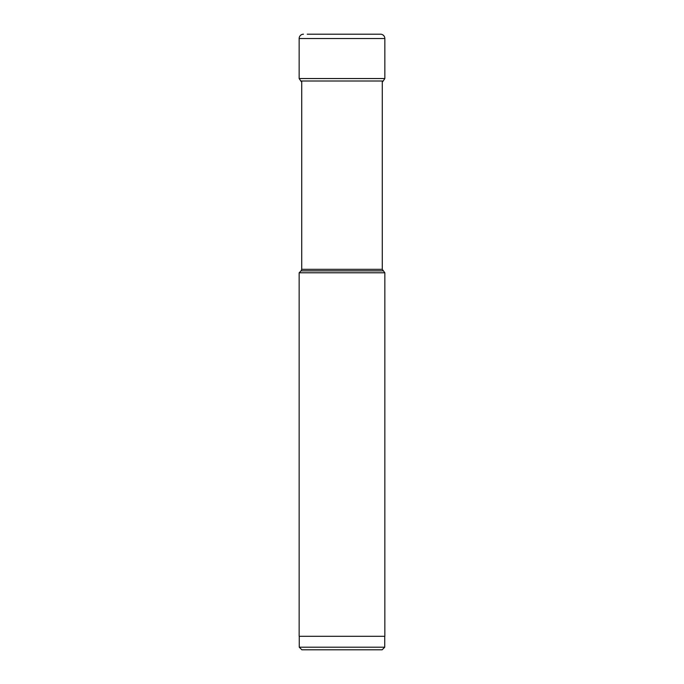 <?xml version="1.0" encoding="UTF-8"?>
<svg xmlns="http://www.w3.org/2000/svg" width="684" height="684" viewBox="0 0 684 684"><rect width="100%" height="100%" fill="white"/><g stroke="black" fill="none" stroke-linecap="round" stroke-linejoin="round"><path stroke-width="1.03" d="M307.219 34.2L380.526 34.2A4.318 4.318 0 0 1 384.844 38.518L384.844 78.549L299.156 78.549L299.156 38.518L299.156 78.549L300.815 81.003L299.156 78.549M299.156 38.518A4.318 4.318 0 0 1 303.474 34.2A4.318 4.318 0 0 0 299.156 38.518L384.844 38.518M382.228 81.969A3.813 3.813 0 0 0 383.185 81.003L384.844 78.549M301.772 81.969A3.813 3.813 0 0 1 300.815 81.003A3.813 3.813 0 0 0 301.772 81.969M382.92 270.864L301.08 270.864L299.156 272.788L384.844 272.788L382.288 269.334L301.712 269.334L301.712 81.003M384.844 272.788L384.844 636.308L299.156 636.308L299.156 272.788M299.259 647.209L301.858 649.8L382.142 649.8L384.741 647.209L299.259 647.209L299.259 636.308M384.741 647.209L384.741 636.308M383.185 81.003L300.815 81.003M382.288 269.334L382.288 81.926M301.08 270.864L301.712 269.334"/></g></svg>
